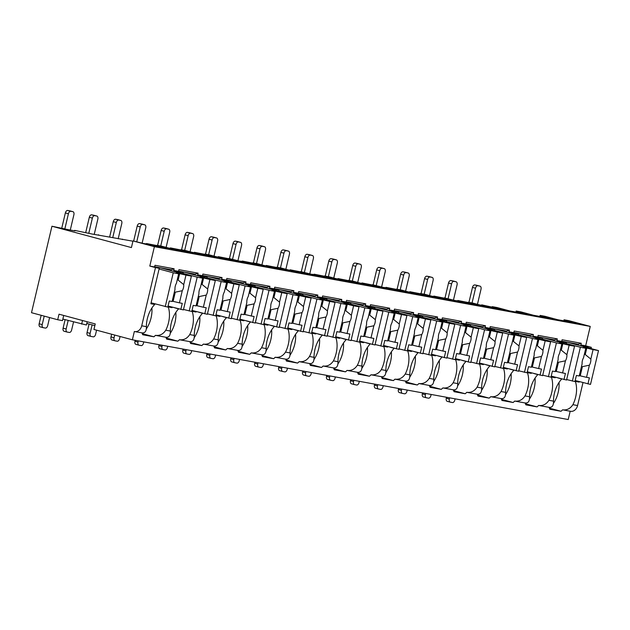 <?xml version="1.0" encoding="UTF-8"?>
<svg xmlns="http://www.w3.org/2000/svg" width="630" height="630" viewBox="0 0 630 630"><rect width="100%" height="100%" fill="white"/><g stroke="black" fill="none" stroke-linecap="round" stroke-linejoin="round"><path stroke-width="0.94" d="M132.379 339.798L134.34 331.482A7.41 5.875 -79.6 0 0 134.71 331.569A7.41 5.875 -79.6 0 0 141.726 325.805L155.484 267.6L149.806 266.073L154.389 246.677L132.993 240.928L131.418 247.582L51.943 226.233L31.5 312.7L57.7 319.741L59.015 314.197L95.256 323.93L93.949 329.474L132.379 339.798L568.228 419.533L570.189 411.233A7.41 5.875 -79.6 0 0 570.567 411.303A7.41 5.875 -79.6 0 0 577.576 405.539L582.994 382.615M591.034 348.595L591.334 347.335L585.656 345.807L590.247 326.411L568.843 320.662L564.055 319.788L563.811 320.827M492.101 307.125L481.737 304.865L482.084 305.377L479.855 304.967M57.7 319.741L62.488 320.615L63.709 315.457M481.737 304.865L481.635 305.29M132.93 241.188L92.075 234.021L74.624 230.383L74.97 230.895L68.127 229.643L51.943 226.233M156.878 245.566L146.467 243.526L146.814 244.038L144.577 243.629M180.826 249.952L170.415 247.905L170.761 248.417L168.525 248.007M204.774 254.331L194.363 252.291L194.709 252.803L192.473 252.394M228.721 258.709L218.311 256.67L218.657 257.182L216.421 256.772M252.669 263.096L242.259 261.048L242.605 261.56L240.369 261.151M276.617 267.474L266.207 265.435L266.553 265.947L264.316 265.537M300.565 271.853L290.154 269.813L290.501 270.325L288.264 269.916M324.513 276.239L314.102 274.192L314.449 274.704L312.212 274.294M348.461 280.618L338.05 278.578L338.397 279.09L336.16 278.68M372.409 284.996L361.998 282.957L362.344 283.468L360.108 283.059M396.357 289.375L385.946 287.335L386.292 287.847L384.056 287.438M420.305 293.761L409.894 291.721L410.24 292.233L408.004 291.824M444.252 298.14L433.842 296.1L434.188 296.612L431.952 296.202M468.2 302.518L457.79 300.478L458.136 300.99L455.899 300.581M74.624 230.383L74.521 230.816M98.571 234.762L98.469 235.195M122.519 239.148L122.417 239.573M146.467 243.526L146.365 243.96M170.415 247.905L170.313 248.338M194.363 252.291L194.261 252.717M218.311 256.67L218.208 257.103M242.259 261.048L242.156 261.481M266.207 265.435L266.104 265.86M290.154 269.813L290.052 270.246M314.102 274.192L314 274.625M338.05 278.578L337.948 279.003M361.998 282.957L361.896 283.39M385.946 287.335L385.843 287.768M409.894 291.721L409.791 292.147M433.842 296.1L433.739 296.525M457.79 300.478L457.687 300.912M64.843 228.895L68.418 213.751A2.851 1.733 105 0 1 70.788 211.286L72.836 211.664A2.851 1.733 105 0 1 72.922 211.68A2.851 1.733 105 0 1 73.891 214.751L70.276 230.037M61.756 228.194L65.362 212.924A2.851 1.733 -75 0 1 67.733 210.467L69.78 210.845A2.851 1.733 -75 0 1 69.867 210.861A2.851 1.733 -75 0 1 69.946 210.885M43.1 327.647L40.21 326.868A2.851 1.733 -75 0 1 40.131 326.852A2.851 1.733 -75 0 1 39.154 323.788L42.218 324.607A2.851 1.733 105 0 0 43.187 327.671A2.851 1.733 105 0 0 43.273 327.695L45.321 328.065A2.851 1.733 105 0 0 47.691 325.608L49.589 317.559M42.218 324.607L44.218 316.118M39.154 323.788L41.163 315.299M62.858 319.071L86.436 325.001L87.2 321.773M81.648 324.119L82.506 320.505M86.806 323.458L94.862 325.615M564.055 319.788L576.718 323.19L557.566 319.686L544.895 316.284L540.107 315.409L552.77 318.804L533.618 315.299L520.947 311.897L516.159 311.023L528.822 314.425L509.662 310.921L496.999 307.519L492.211 306.645L504.874 310.047L485.714 306.542L473.051 303.14L468.263 302.266L480.926 305.66L461.766 302.156L444.315 297.88L456.978 301.282L437.819 297.777L425.155 294.375L420.367 293.501L433.03 296.903L413.871 293.399L401.208 289.997L396.42 289.123L409.083 292.517L389.923 289.012L372.472 284.736L385.135 288.138L365.975 284.634L353.312 281.232L348.524 280.358L361.187 283.76L342.027 280.255L329.364 276.853L324.576 275.979L337.239 279.381L318.079 275.869L300.628 271.593L313.291 274.995L294.131 271.491L281.468 268.089L276.68 267.214L289.343 270.616L270.183 267.112L257.52 263.71L252.732 262.836L265.395 266.238L246.236 262.734L228.784 258.45L241.448 261.852L222.288 258.347L209.625 254.945L204.837 254.071L217.5 257.473L198.34 253.969L185.677 250.567L180.889 249.693L193.552 253.095L174.392 249.59L161.729 246.188L156.941 245.306L169.604 248.708L150.444 245.204L132.993 240.928M156.941 245.306L156.697 246.346M180.889 249.693L180.645 250.732M204.837 254.071L204.593 255.111M228.784 258.45L228.54 259.489M252.732 262.836L252.488 263.875M276.68 267.214L276.436 268.254M300.628 271.593L300.384 272.632M324.576 275.979L324.332 277.019M348.524 280.358L348.28 281.397M372.472 284.736L372.228 285.776M396.42 289.123L396.175 290.162M420.367 293.501L420.123 294.541M444.315 297.88L444.071 298.919M468.263 302.266L468.019 303.306M492.211 306.645L491.967 307.684M516.159 311.023L515.915 312.063M540.107 315.409L539.863 316.449M590.247 326.411L154.389 246.677M566.087 343.941L566.362 342.767L561.708 341.428L562.102 339.767L581.262 343.271L580.868 344.933L585.656 345.807M561.708 341.428L556.92 340.554L557.314 338.893L554.298 339.846L537.815 336.829M542.139 339.562L542.414 338.389L537.76 337.05L538.154 335.388L557.314 338.893M537.76 337.05L532.972 336.176L533.366 334.506L530.35 335.467L513.867 332.451M518.183 335.184L518.466 334.002L513.812 332.664L514.206 331.002L533.366 334.506M513.812 332.664L509.024 331.789L509.418 330.128L506.402 331.089L489.919 328.072M494.235 330.797L494.519 329.624L489.864 328.285L490.258 326.623L509.418 330.128M489.864 328.285L485.076 327.411L485.47 325.749L482.454 326.71L465.972 323.686M470.287 326.419L470.571 325.245L465.916 323.907L466.31 322.245L485.47 325.749M465.916 323.907L461.128 323.032L461.522 321.363L458.506 322.324L442.024 319.308M446.339 322.04L446.623 320.859L441.969 319.52L442.362 317.859L461.522 321.363M441.969 319.52L437.181 318.646L437.574 316.984L434.558 317.945L418.076 314.929M422.391 317.654L422.675 316.481L418.021 315.142L418.415 313.48L437.574 316.984M418.021 315.142L413.233 314.268L413.627 312.606L410.61 313.567L394.128 310.551M398.443 313.275L398.727 312.102L394.073 310.763L394.467 309.102L413.627 312.606M394.073 310.763L389.285 309.889L389.679 308.22L386.662 309.18L370.18 306.164M374.496 308.897L374.779 307.716L370.125 306.385L370.519 304.715L389.679 308.22M370.125 306.385L365.337 305.503L365.731 303.841L362.715 304.802L346.232 301.786M350.548 304.51L350.831 303.337L346.177 301.998L346.571 300.337L365.731 303.841M346.177 301.998L341.389 301.124L341.783 299.463L338.767 300.423L322.284 297.407M326.6 300.132L326.883 298.959L322.229 297.62L322.623 295.958L341.783 299.463M322.229 297.62L317.441 296.746L317.835 295.076L314.819 296.037L298.336 293.021M302.652 295.753L302.935 294.572L298.281 293.241L298.675 291.572L317.835 295.076M298.281 293.241L293.493 292.359L293.887 290.698L290.871 291.659L274.389 288.642M278.704 291.367L278.988 290.194L274.334 288.855L274.727 287.193L293.887 290.698M274.334 288.855L269.545 287.981L269.939 286.319L266.923 287.28L250.441 284.264M254.756 286.989L255.04 285.815L250.386 284.476L250.779 282.815L269.939 286.319M250.386 284.476L245.598 283.602L245.991 281.933L242.975 282.894L226.485 279.877M230.808 282.61L231.092 281.429L226.438 280.098L226.832 278.428L245.991 281.933M226.438 280.098L221.65 279.216L222.043 277.554L219.027 278.515L202.537 275.499M206.861 278.224L207.144 277.05L202.49 275.712L202.884 274.05L222.043 277.554M202.49 275.712L197.702 274.837L198.096 273.176L195.079 274.137L178.589 271.12M182.913 273.845L183.196 272.672L178.542 271.333L178.936 269.671L198.096 273.176M178.542 271.333L173.754 270.459L174.148 268.797L171.132 269.75L154.641 266.734M178.636 308.873A21.664 13.191 105 0 0 170.352 331.041L165.785 330.207C163.146 334.191 159.705 335.908 155.468 335.349A21.664 13.191 105 0 1 153.901 336.798L142.734 334.75A21.664 13.191 105 0 1 141.963 332.892C145.034 333.223 146.514 331.152 146.404 326.655A21.664 13.191 105 0 1 154.712 304.471L150.861 303.762L159.248 268.286L154.594 266.955L154.988 265.285L174.148 268.797M154.594 266.955L149.806 266.073M561.763 341.216L578.245 344.232L581.262 343.271M583.719 346.626L583.923 345.752L580.868 344.933M575.678 380.646L575.048 381.095M159.248 268.286L155.484 267.6M183.196 272.672L180.456 272.168L180.227 273.121M173.754 270.459L180.456 272.168M207.144 277.05L204.404 276.546L204.175 277.507M197.702 274.837L204.404 276.546M231.092 281.429L228.351 280.933L228.123 281.886M221.65 279.216L228.351 280.933M255.04 285.815L252.299 285.311L252.071 286.264M245.598 283.602L252.299 285.311M278.988 290.194L276.247 289.69L276.019 290.65M269.545 287.981L276.247 289.69M302.935 294.572L300.195 294.076L299.967 295.029M293.493 292.359L300.195 294.076M326.883 298.959L324.143 298.455L323.914 299.407M317.441 296.746L324.143 298.455M350.831 303.337L348.091 302.833L347.862 303.794M341.389 301.124L348.091 302.833M374.779 307.716L372.039 307.219L371.81 308.172M365.337 305.503L372.039 307.219M398.727 312.102L395.986 311.598L395.758 312.551M389.285 309.889L395.986 311.598M422.675 316.481L419.934 315.976L419.714 316.937M413.233 314.268L419.934 315.976M446.623 320.859L443.882 320.363L443.662 321.316M437.181 318.646L443.882 320.363M470.571 325.245L467.83 324.741L467.61 325.694M461.128 323.032L467.83 324.741M494.519 329.624L491.778 329.12L491.558 330.081M485.076 327.411L491.778 329.12M518.466 334.002L515.726 333.506L515.505 334.459M509.024 331.789L515.726 333.506M542.414 338.389L539.674 337.885L539.453 338.838M532.972 336.176L539.674 337.885M566.362 342.767L563.622 342.263L563.401 343.224M556.92 340.554L563.622 342.263M583.923 345.752L587.569 346.65L587.349 347.602M591.334 347.335L587.569 346.65M176.81 271.278L176.605 272.152M168.564 306.172L167.934 306.621M172.187 307.141L172.069 307.645L168.423 306.755M178.29 308.779L174.872 307.865M165.785 330.207A21.664 13.191 105 0 0 168.218 306.936L167.879 306.849M172.069 307.645L168.218 306.936M202.238 313.165L198.82 312.244M202.584 313.252A21.664 13.191 105 0 0 194.3 335.42L189.732 334.585A21.664 13.191 105 0 0 192.166 311.322L191.827 311.228M196.135 311.527L196.017 312.023L192.166 311.322M226.186 317.544L222.768 316.63M226.532 317.638A21.664 13.191 105 0 0 218.248 339.798L213.68 338.964A21.664 13.191 105 0 0 216.114 315.701L215.775 315.614M220.083 315.906L219.964 316.41L216.114 315.701M250.134 321.922L246.716 321.009M250.48 322.017A21.664 13.191 105 0 0 242.196 344.185L237.628 343.342A21.664 13.191 105 0 0 240.061 320.079L239.723 319.993M244.03 320.284L243.912 320.788L240.061 320.079M274.082 326.308L270.664 325.387M274.428 326.395A21.664 13.191 105 0 0 266.143 348.563L261.576 347.728A21.664 13.191 105 0 0 264.009 324.466L263.671 324.371M267.978 324.67L267.86 325.167L264.009 324.466M298.029 330.687L294.612 329.766M298.376 330.781A21.664 13.191 105 0 0 290.091 352.942L285.524 352.107A21.664 13.191 105 0 0 287.957 328.844L287.619 328.758M291.926 329.049L291.808 329.553L287.957 328.844M321.977 335.065L318.559 334.152M322.324 335.16A21.664 13.191 105 0 0 314.039 357.328L309.472 356.486A21.664 13.191 105 0 0 311.905 333.223L311.566 333.136M315.874 333.427L315.756 333.932L311.905 333.223M345.925 339.452L342.507 338.53M346.272 339.538A21.664 13.191 105 0 0 337.987 361.707L333.42 360.872A21.664 13.191 105 0 0 335.853 337.609L335.514 337.515M339.822 337.814L339.704 338.31L335.853 337.609M369.873 343.83L366.455 342.909M370.219 343.925A21.664 13.191 105 0 0 361.935 366.085L357.368 365.25A21.664 13.191 105 0 0 359.801 341.988L359.462 341.893M363.77 342.192L363.652 342.689L359.801 341.988M393.821 348.209L390.403 347.295M394.167 348.303A21.664 13.191 105 0 0 385.883 370.464L381.315 369.629A21.664 13.191 105 0 0 383.749 346.366L383.41 346.279M387.718 346.571L387.6 347.075L383.749 346.366M417.769 352.595L414.351 351.674M418.115 352.682A21.664 13.191 105 0 0 409.831 374.85L405.263 374.015A21.664 13.191 105 0 0 407.697 350.752L407.358 350.658M411.666 350.957L411.548 351.453L407.697 350.752M441.717 356.974L438.299 356.052M442.063 357.068A21.664 13.191 105 0 0 433.779 379.228L429.211 378.394A21.664 13.191 105 0 0 431.644 355.131L431.306 355.036M435.613 355.336L435.495 355.832L431.644 355.131M465.665 361.352L462.247 360.439M466.011 361.447A21.664 13.191 105 0 0 457.726 383.607L453.159 382.772A21.664 13.191 105 0 0 455.592 359.51L455.254 359.423M459.561 359.714L459.443 360.218L455.592 359.51M489.612 365.739L486.195 364.817M489.959 365.825A21.664 13.191 105 0 0 481.674 387.993L477.107 387.159A21.664 13.191 105 0 0 479.54 363.896L479.202 363.801M483.509 364.093L483.391 364.597L479.54 363.896M513.56 370.117L510.142 369.196M513.907 370.212A21.664 13.191 105 0 0 505.622 392.372L501.055 391.537A21.664 13.191 105 0 0 503.488 368.274L503.149 368.18M507.457 368.479L507.339 368.975L503.488 368.274M537.508 374.496L534.09 373.582M537.855 374.59A21.664 13.191 105 0 0 529.57 396.75L525.003 395.916A21.664 13.191 105 0 0 527.436 372.653L527.097 372.566M531.405 372.858L531.287 373.362L527.436 372.653M561.456 378.882L558.038 377.961M561.803 378.969A21.664 13.191 105 0 0 553.518 401.137L548.951 400.302A21.664 13.191 105 0 0 551.384 377.039L551.045 376.945M555.353 377.236L555.235 377.74L551.384 377.039M579.301 381.623L579.183 382.119L574.993 381.323M577.576 405.539L572.898 404.68A21.664 13.191 105 0 0 575.332 381.418M154.712 304.471L150.932 303.455M142.207 333.546A21.664 13.191 105 0 0 142.813 333.018M146.215 329.065A21.664 13.191 105 0 0 151.901 307.983M151.137 303.51A21.664 13.191 105 0 0 151.019 303.085M168.076 306.038L183.393 309.928L191.386 276.121L161.248 268.026L154.626 266.813M153.901 336.798L142.254 333.664M170.352 331.041C170.462 335.53 168.982 337.609 165.903 337.255L155.468 335.349M549.077 407.374A21.664 13.191 105 0 0 549.848 409.232L561.023 411.272A21.664 13.191 105 0 0 562.582 409.823C566.819 410.382 570.26 408.673 572.898 404.68M165.911 337.27A21.664 13.191 105 0 0 166.682 339.137L177.849 341.176A21.664 13.191 105 0 0 179.416 339.727C183.653 340.287 187.094 338.578 189.732 334.585M179.416 339.727L189.858 341.641A21.664 13.191 105 0 0 190.63 343.515L201.797 345.555A21.664 13.191 105 0 0 203.364 344.106C207.601 344.673 211.042 342.956 213.68 338.964M203.364 344.106L213.806 346.02A21.664 13.191 105 0 0 214.578 347.894L225.745 349.941A21.664 13.191 105 0 0 227.312 348.492C231.549 349.051 234.99 347.335 237.628 343.342M227.312 348.492L237.754 350.398A21.664 13.191 105 0 0 238.526 352.28L249.693 354.32A21.664 13.191 105 0 0 251.26 352.871C255.496 353.43 258.938 351.721 261.576 347.728M261.702 354.8A21.664 13.191 105 0 0 262.474 356.659L273.641 358.698A21.664 13.191 105 0 0 275.208 357.249C279.444 357.816 282.886 356.1 285.524 352.107M275.208 357.249L285.65 359.163A21.664 13.191 105 0 0 286.422 361.037L297.588 363.085A21.664 13.191 105 0 0 299.155 361.636C303.392 362.195 306.834 360.478 309.472 356.486M299.155 361.636L309.598 363.541A21.664 13.191 105 0 0 310.37 365.416L321.536 367.463A21.664 13.191 105 0 0 323.103 366.014C327.34 366.573 330.781 364.864 333.42 360.872M333.546 367.944A21.664 13.191 105 0 0 334.317 369.802L345.484 371.842A21.664 13.191 105 0 0 347.051 370.393C351.288 370.96 354.729 369.243 357.368 365.25M357.493 372.322A21.664 13.191 105 0 0 358.265 374.181L369.432 376.228A21.664 13.191 105 0 0 370.999 374.779C375.236 375.338 378.677 373.621 381.315 369.629M370.999 374.779L381.441 376.685A21.664 13.191 105 0 0 382.213 378.559L393.38 380.607A21.664 13.191 105 0 0 394.947 379.158C399.184 379.717 402.625 378.008 405.263 374.015M394.947 379.158L405.389 381.063A21.664 13.191 105 0 0 406.161 382.945L417.328 384.985A21.664 13.191 105 0 0 418.895 383.536C423.132 384.103 426.573 382.386 429.211 378.394M429.337 385.466A21.664 13.191 105 0 0 430.109 387.324L441.276 389.371A21.664 13.191 105 0 0 442.843 387.923C447.079 388.482 450.521 386.765 453.159 382.772M453.285 389.844A21.664 13.191 105 0 0 454.057 391.702L465.224 393.75A21.664 13.191 105 0 0 466.791 392.301C471.027 392.86 474.469 391.143 477.107 387.159M466.791 392.301L477.233 394.207A21.664 13.191 105 0 0 478.005 396.089L489.171 398.128A21.664 13.191 105 0 0 490.738 396.68C494.975 397.246 498.417 395.53 501.055 391.537M490.738 396.68L501.181 398.593A21.664 13.191 105 0 0 501.952 400.467L513.119 402.515A21.664 13.191 105 0 0 514.686 401.066C518.923 401.625 522.365 399.908 525.003 395.916M525.129 402.987A21.664 13.191 105 0 0 525.9 404.846L537.075 406.893A21.664 13.191 105 0 0 538.634 405.444C542.871 406.003 546.312 404.287 548.951 400.302M553.518 401.137C553.628 405.633 552.148 407.704 549.077 407.35L538.634 405.444M141.955 332.876L134.71 331.569M189.858 341.641C192.93 341.988 194.41 339.916 194.3 335.42M213.806 346.02C216.877 346.366 218.358 344.295 218.248 339.798M237.754 350.398C240.825 350.752 242.306 348.673 242.196 344.185M266.143 348.563C266.254 353.06 264.773 355.131 261.702 354.784L251.26 352.871M285.65 359.163C288.721 359.51 290.202 357.438 290.091 352.942M309.598 363.541C312.669 363.896 314.149 361.817 314.039 357.328M337.987 361.707C338.097 366.203 336.617 368.274 333.546 367.928L323.103 366.014M361.935 366.085C362.045 370.582 360.565 372.653 357.493 372.306L347.051 370.393M381.441 376.685C384.513 377.039 385.993 374.96 385.883 370.464M405.389 381.063C408.46 381.418 409.941 379.347 409.831 374.85M433.779 379.228C433.889 383.725 432.408 385.796 429.337 385.45L418.895 383.536M457.726 383.607C457.837 388.104 456.356 390.175 453.285 389.828L442.843 387.923M477.233 394.207C480.304 394.561 481.785 392.49 481.674 387.993M501.181 398.593C504.252 398.94 505.733 396.868 505.622 392.372M529.57 396.75C529.68 401.247 528.2 403.318 525.129 402.972L514.686 401.066M570.567 411.303L562.582 409.823M200.757 275.656L200.553 276.531M192.512 310.551L191.882 311M196.017 312.023L192.37 311.133M177.849 341.176L166.202 338.05M166.155 337.932A21.664 13.191 105 0 0 166.761 337.397M170.163 333.451A21.664 13.191 105 0 0 175.849 312.362M192.024 310.417L207.341 314.315L215.334 280.5L185.196 272.412L178.573 271.199M183.503 309.464L191.772 311.464L193.213 305.369L196.072 305.889L198.938 293.761A6.843 4.166 105 0 1 199.198 290.619A6.843 4.166 105 0 1 200.379 287.642L202.624 278.176L197.198 277.184L189.205 311M204.774 313.842L206.215 307.747L203.364 307.227L206.23 295.092A6.843 4.166 105 0 0 207.412 292.123A6.843 4.166 105 0 0 207.672 288.981L209.916 279.507L203.608 277.98L202.08 284.461A6.843 4.166 105 0 0 201.285 283.823M215.334 280.5L209.916 279.507M203.364 307.227L196.15 305.534M198.198 296.864A6.843 4.166 105 0 0 199.222 296.557L197.056 305.7M199.222 296.557L206.23 295.092M207.672 288.981L202.08 284.461M203.608 277.98L200.19 277.357L202.624 278.176M183.023 273.381L197.198 277.184M224.705 280.043L224.5 280.909M216.46 314.929L215.83 315.386M219.964 316.41L216.318 315.512M201.797 345.555L190.15 342.429M190.102 342.31A21.664 13.191 105 0 0 190.709 341.775M194.111 337.83A21.664 13.191 105 0 0 199.797 316.748M215.972 314.803L231.289 318.693L239.282 284.886L209.144 276.791L202.521 275.578M207.451 313.842L215.72 315.843L217.161 309.747L220.02 310.275L222.886 298.14A6.843 4.166 105 0 1 223.146 294.998A6.843 4.166 105 0 1 224.327 292.029L226.572 282.555L221.146 281.563L213.153 315.378M228.721 318.229L230.163 312.126L227.312 311.606L230.178 299.478A6.843 4.166 105 0 0 231.36 296.502A6.843 4.166 105 0 0 231.619 293.359L233.864 283.894L227.556 282.366L226.028 288.847A6.843 4.166 105 0 0 225.233 288.201M239.282 284.886L233.864 283.894M227.312 311.606L220.098 309.913M222.146 301.25A6.843 4.166 105 0 0 223.17 300.935L221.004 310.078M223.17 300.935L230.178 299.478M231.619 293.359L226.028 288.847M227.556 282.366L224.138 281.736L226.572 282.555M206.971 277.759L221.146 281.563M248.653 284.421L248.448 285.295M240.408 319.315L239.778 319.764M243.912 320.788L240.266 319.898M225.745 349.941L214.098 346.807M214.05 346.689A21.664 13.191 105 0 0 214.657 346.161M218.059 342.208A21.664 13.191 105 0 0 223.744 321.127M239.92 319.182L255.237 323.072L263.23 289.264L233.092 281.169L226.469 279.956M231.399 318.229L239.668 320.229L241.109 314.134L243.968 314.654L246.834 302.518A6.843 4.166 105 0 1 247.094 299.384A6.843 4.166 105 0 1 248.275 296.407L250.519 286.941L245.094 285.949L237.1 319.757M252.669 322.607L254.111 316.512L251.26 315.984L254.126 303.857A6.843 4.166 105 0 0 255.307 300.88A6.843 4.166 105 0 0 255.567 297.738L257.812 288.272L251.504 286.745L249.976 293.226A6.843 4.166 105 0 0 249.181 292.588M263.23 289.264L257.812 288.272M251.26 315.984L244.046 314.291M246.094 305.629A6.843 4.166 105 0 0 247.118 305.322L244.952 314.457M247.118 305.322L254.126 303.857M255.567 297.738L249.976 293.226M251.504 286.745L248.086 286.122L250.519 286.941M230.919 282.138L245.094 285.949M272.601 288.8L272.396 289.674M264.356 323.694L263.726 324.143M267.86 325.167L264.214 324.277M249.693 354.32L238.045 351.193M237.998 351.075A21.664 13.191 105 0 0 238.605 350.54M242.007 346.594A21.664 13.191 105 0 0 247.692 325.505M263.868 323.56L279.184 327.458L287.178 293.643L257.04 285.555L250.417 284.343M255.347 322.607L263.616 324.607L265.057 318.512L267.915 319.032L270.782 306.904A6.843 4.166 105 0 1 271.042 303.762A6.843 4.166 105 0 1 272.223 300.786L274.467 291.32L269.041 290.328L261.048 324.143M276.617 326.986L278.058 320.891L275.208 320.371L278.074 308.235A6.843 4.166 105 0 0 279.255 305.267A6.843 4.166 105 0 0 279.515 302.124L281.76 292.651L275.452 291.123L273.924 297.604A6.843 4.166 105 0 0 273.129 296.966M287.178 293.643L281.76 292.651M275.208 320.371L267.994 318.678M270.042 310.007A6.843 4.166 105 0 0 271.065 309.7L268.9 318.843M271.065 309.7L278.074 308.235M279.515 302.124L273.924 297.604M275.452 291.123L272.034 290.501L274.467 291.32M254.866 286.524L269.041 290.328M296.549 293.186L296.344 294.052M288.304 328.072L287.674 328.529M291.808 329.553L288.162 328.655M273.641 358.698L261.993 355.572M261.946 355.454A21.664 13.191 105 0 0 262.552 354.918M265.954 350.973A21.664 13.191 105 0 0 271.64 329.892M287.815 327.947L303.132 331.837L311.125 298.022L280.996 289.934L274.365 288.721M279.295 326.986L287.564 328.986L289.005 322.891L291.863 323.418L294.73 311.283A6.843 4.166 105 0 1 294.99 308.141A6.843 4.166 105 0 1 296.171 305.172L298.415 295.698L292.989 294.706L284.996 328.521M300.565 331.364L302.006 325.269L299.155 324.749L302.022 312.614A6.843 4.166 105 0 0 303.203 309.645A6.843 4.166 105 0 0 303.463 306.503L305.707 297.037L299.4 295.509L297.872 301.99A6.843 4.166 105 0 0 297.077 301.345M311.125 298.022L305.707 297.037M299.155 324.749L291.942 323.056M293.997 314.394A6.843 4.166 105 0 0 295.013 314.079L292.848 323.221M295.013 314.079L302.022 312.614M303.463 306.503L297.872 301.99M299.4 295.509L295.982 294.879L298.415 295.698M278.814 290.902L292.989 294.706M320.497 297.565L320.292 298.439M312.252 332.459L311.622 332.908M315.756 333.932L312.11 333.042M297.588 363.085L285.941 359.95M285.894 359.832A21.664 13.191 105 0 0 286.5 359.305M289.902 355.351A21.664 13.191 105 0 0 295.588 334.27M311.763 332.325L327.08 336.215L335.073 302.408L304.944 294.312L298.313 293.1M303.243 331.372L311.511 333.372L312.952 327.277L315.811 327.797L318.678 315.661A6.843 4.166 105 0 1 318.938 312.527A6.843 4.166 105 0 1 320.119 309.55L322.363 300.077L316.937 299.092L308.944 332.9M324.513 335.751L325.954 329.655L323.103 329.128L325.97 317A6.843 4.166 105 0 0 327.151 314.023A6.843 4.166 105 0 0 327.411 310.881L329.655 301.416L323.348 299.888L321.82 306.369A6.843 4.166 105 0 0 321.024 305.723M335.073 302.408L329.655 301.416M323.103 329.128L315.89 327.435M317.945 318.772A6.843 4.166 105 0 0 318.961 318.465L316.795 327.6M318.961 318.465L325.97 317M327.411 310.881L321.82 306.369M323.348 299.888L319.93 299.266L322.363 300.077M302.762 295.281L316.937 299.092M344.445 301.943L344.24 302.817M336.2 336.837L335.57 337.286M339.704 338.31L336.058 337.42M321.536 367.463L309.889 364.337M309.842 364.219A21.664 13.191 105 0 0 310.448 363.683M313.85 359.738A21.664 13.191 105 0 0 319.536 338.649M335.711 336.704L351.028 340.602L359.021 306.786L328.892 298.691L322.261 297.486M327.19 335.751L335.459 337.751L336.9 331.656L339.759 332.175L342.625 320.048A6.843 4.166 105 0 1 342.885 316.906A6.843 4.166 105 0 1 344.067 313.929L346.311 304.463L340.885 303.471L332.892 337.278M348.461 340.129L349.902 334.034L347.051 333.514L349.918 321.379A6.843 4.166 105 0 0 351.099 318.41A6.843 4.166 105 0 0 351.359 315.268L353.603 305.794L347.295 304.266L345.768 310.748A6.843 4.166 105 0 0 344.972 310.11M359.021 306.786L353.603 305.794M347.051 333.514L339.838 331.821M341.893 323.151A6.843 4.166 105 0 0 342.909 322.843L340.743 331.986M342.909 322.843L349.918 321.379M351.359 315.268L345.768 310.748M347.295 304.266L343.878 303.644L346.311 304.463M326.71 299.659L340.885 303.471M368.392 306.33L368.188 307.196M360.147 341.216L359.517 341.673M363.652 342.689L360.006 341.799M345.484 371.842L333.837 368.715M333.79 368.597A21.664 13.191 105 0 0 334.396 368.062M337.798 364.116A21.664 13.191 105 0 0 343.484 343.035M359.659 341.09L374.976 344.98L382.969 311.165L352.839 303.077L346.209 301.864M351.138 340.129L359.407 342.129L360.848 336.034L363.707 336.554L366.573 324.426A6.843 4.166 105 0 1 366.833 321.284A6.843 4.166 105 0 1 368.014 318.315L370.259 308.842L364.833 307.849L356.84 341.665M372.409 344.508L373.85 338.412L370.999 337.893L373.866 325.757A6.843 4.166 105 0 0 375.047 322.788A6.843 4.166 105 0 0 375.307 319.646L377.551 310.18L371.243 308.653L369.716 315.134A6.843 4.166 105 0 0 368.92 314.488M382.969 311.165L377.551 310.18M370.999 337.893L363.786 336.2M365.841 327.537A6.843 4.166 105 0 0 366.857 327.222L364.691 336.365M366.857 327.222L373.866 325.757M375.307 319.646L369.716 315.134M371.243 308.653L367.825 308.023L370.259 308.842M350.658 304.046L364.833 307.849M392.34 310.708L392.136 311.582M384.095 345.594L383.953 346.185L383.465 346.051M387.6 347.075L383.953 346.185M369.432 376.228L357.785 373.094M357.738 372.976A21.664 13.191 105 0 0 358.344 372.448M361.746 368.495A21.664 13.191 105 0 0 367.432 347.413M383.607 345.468L398.924 349.359L406.917 315.551L376.787 307.456L370.156 306.243M375.086 344.516L383.355 346.516L384.796 340.413L387.655 340.94L390.521 328.805A6.843 4.166 105 0 1 390.781 325.671A6.843 4.166 105 0 1 391.962 322.694L394.207 313.22L388.781 312.236L380.788 346.043M396.357 348.894L397.798 342.791L394.947 342.271L397.814 330.144A6.843 4.166 105 0 0 398.995 327.167A6.843 4.166 105 0 0 399.255 324.025L401.499 314.559L395.191 313.031L393.663 319.512A6.843 4.166 105 0 0 392.868 318.867M406.917 315.551L401.499 314.559M394.947 342.271L387.733 340.578M389.789 331.916A6.843 4.166 105 0 0 390.805 331.608L388.639 340.743M390.805 331.608L397.814 330.144M399.255 324.025L393.663 319.512M395.191 313.031L391.773 312.401L394.207 313.22M374.606 308.424L388.781 312.236M416.288 315.087L416.084 315.961M408.043 349.981L407.413 350.43M411.548 351.453L407.901 350.564M393.38 380.607L381.733 377.48M381.685 377.362A21.664 13.191 105 0 0 382.292 376.827M385.694 372.881A21.664 13.191 105 0 0 391.38 351.792M407.555 349.847L422.872 353.745L430.865 319.93L400.735 311.834L394.104 310.629M399.034 348.894L407.303 350.894L408.744 344.799L411.603 345.319L414.469 333.191A6.843 4.166 105 0 1 414.729 330.049A6.843 4.166 105 0 1 415.91 327.072L418.155 317.607L412.729 316.614L404.736 350.422M420.305 353.272L421.746 347.177L418.895 346.657L421.761 334.522A6.843 4.166 105 0 0 422.943 331.553A6.843 4.166 105 0 0 423.202 328.411L425.447 318.938L419.139 317.41L417.611 323.891A6.843 4.166 105 0 0 416.816 323.253M430.865 319.93L425.447 318.938M418.895 346.657L411.681 344.964M413.737 336.294A6.843 4.166 105 0 0 414.753 335.987L412.587 345.13M414.753 335.987L421.761 334.522M423.202 328.411L417.611 323.891M419.139 317.41L415.721 316.788L418.155 317.607M398.554 312.803L412.729 316.614M440.236 319.465L440.031 320.339M431.991 354.359L431.361 354.816M435.495 355.832L431.849 354.942M417.328 384.985L405.681 381.859M405.633 381.741A21.664 13.191 105 0 0 406.24 381.205M409.642 377.26A21.664 13.191 105 0 0 415.327 356.17M431.503 354.225L446.82 358.123L454.813 324.308L424.683 316.221L418.052 315.008M422.982 353.272L431.251 355.273L432.692 349.177L435.55 349.697L438.417 337.57A6.843 4.166 105 0 1 438.677 334.428A6.843 4.166 105 0 1 439.858 331.459L442.102 321.985L436.677 320.993L428.683 354.808M444.252 357.651L445.694 351.556L442.843 351.036L445.709 338.901A6.843 4.166 105 0 0 446.89 335.932A6.843 4.166 105 0 0 447.15 332.79L449.395 323.316L443.087 321.796L441.559 328.277A6.843 4.166 105 0 0 440.764 327.632M454.813 324.308L449.395 323.316M442.843 351.036L435.629 349.343M437.685 340.68A6.843 4.166 105 0 0 438.701 340.365L436.535 349.508M438.701 340.365L445.709 338.901M447.15 332.79L441.559 328.277M443.087 321.796L439.669 321.166L442.102 321.985M422.502 317.189L436.677 320.993M464.184 323.851L463.979 324.726M455.939 358.738L455.797 359.328L455.309 359.195M459.443 360.218L455.797 359.328M441.276 389.371L429.628 386.237M429.581 386.119A21.664 13.191 105 0 0 430.188 385.591M433.59 381.638A21.664 13.191 105 0 0 439.275 360.557M455.451 358.612L470.767 362.502L478.761 328.695L448.631 320.599L442 319.386M446.93 357.659L455.199 359.659L456.64 353.556L459.498 354.084L462.365 341.948A6.843 4.166 105 0 1 462.625 338.806A6.843 4.166 105 0 1 463.806 335.837L466.05 326.364L460.624 325.379L452.631 359.187M468.2 362.037L469.641 355.934L466.791 355.414L469.657 343.287A6.843 4.166 105 0 0 470.838 340.31A6.843 4.166 105 0 0 471.098 337.168L473.343 327.702L467.035 326.175L465.507 332.656A6.843 4.166 105 0 0 464.712 332.01M478.761 328.695L473.343 327.702M466.791 355.414L459.585 353.721M461.633 345.059A6.843 4.166 105 0 0 462.648 344.744L460.483 353.887M462.648 344.744L469.657 343.287M471.098 337.168L465.507 332.656M467.035 326.175L463.617 325.545L466.05 326.364M446.457 321.568L460.624 325.379M488.132 328.23L487.927 329.104M479.887 363.124L479.257 363.573M483.391 364.597L479.745 363.707M465.224 393.75L453.576 390.624M453.529 390.505A21.664 13.191 105 0 0 454.135 389.97M457.537 386.025A21.664 13.191 105 0 0 463.223 364.935M479.398 362.99L494.715 366.888L502.709 333.073L472.579 324.978L465.948 323.765M470.878 362.037L479.147 364.038L480.588 357.942L483.446 358.462L486.313 346.335A6.843 4.166 105 0 1 486.573 343.192A6.843 4.166 105 0 1 487.754 340.216L489.998 330.75L484.572 329.758L476.579 363.565M492.148 366.416L493.589 360.321L490.738 359.793L493.605 347.666A6.843 4.166 105 0 0 494.786 344.697A6.843 4.166 105 0 0 495.046 341.555L497.291 332.081L490.983 330.553L489.455 337.034A6.843 4.166 105 0 0 488.659 336.396M502.709 333.073L497.291 332.081M490.738 359.793L483.533 358.108M485.58 349.437A6.843 4.166 105 0 0 486.596 349.13L484.431 358.273M486.596 349.13L493.605 347.666M495.046 341.555L489.455 337.034M490.983 330.553L487.565 329.931L489.998 330.75M470.405 325.946L484.572 329.758M512.08 332.608L511.875 333.483M503.835 367.503L503.205 367.959M507.339 368.975L503.693 368.085M489.171 398.128L477.524 395.002M477.477 394.884A21.664 13.191 105 0 0 478.083 394.349M481.485 390.403A21.664 13.191 105 0 0 487.171 369.314M503.346 367.369L518.663 371.267L526.656 337.452L496.527 329.364L489.896 328.151M494.826 366.416L503.094 368.416L504.535 362.321L507.394 362.841L510.261 350.713A6.843 4.166 105 0 1 510.52 347.571A6.843 4.166 105 0 1 511.702 344.602L513.946 335.128L508.52 334.136L500.535 367.952M516.096 370.794L517.537 364.699L514.686 364.179L517.553 352.044A6.843 4.166 105 0 0 518.734 349.075A6.843 4.166 105 0 0 518.994 345.933L521.238 336.459L514.93 334.94L513.403 341.413A6.843 4.166 105 0 0 512.607 340.775M526.656 337.452L521.238 336.459M514.686 364.179L507.481 362.486M509.528 353.824A6.843 4.166 105 0 0 510.544 353.509L508.378 362.652M510.544 353.509L517.553 352.044M518.994 345.933L513.403 341.413M514.93 334.94L511.513 334.309L513.946 335.128M494.353 330.333L508.52 334.136M536.028 336.995L535.823 337.869M527.783 371.881L527.641 372.472L527.152 372.338M531.287 373.362L527.641 372.472M513.119 402.515L501.472 399.381M501.425 399.262A21.664 13.191 105 0 0 502.039 398.727M505.433 394.782A21.664 13.191 105 0 0 511.119 373.7M527.294 371.755L542.611 375.645L550.604 341.838L520.474 333.743L513.844 332.53M518.774 370.794L527.042 372.802L528.483 366.699L531.342 367.227L534.208 355.092A6.843 4.166 105 0 1 534.468 351.95A6.843 4.166 105 0 1 535.65 348.981L537.894 339.507L532.468 338.515L524.483 372.33M540.044 375.181L541.485 369.078L538.634 368.558L541.501 356.43A6.843 4.166 105 0 0 542.682 353.454A6.843 4.166 105 0 0 542.942 350.311L545.186 340.846L538.878 339.318L537.351 345.799A6.843 4.166 105 0 0 536.555 345.153M550.604 341.838L545.186 340.846M538.634 368.558L531.429 366.865M533.476 358.202A6.843 4.166 105 0 0 534.492 357.887L532.326 367.03M534.492 357.887L541.501 356.43M542.942 350.311L537.351 345.799M538.878 339.318L535.461 338.688L537.894 339.507M518.301 334.711L532.468 338.515M559.976 341.373L559.771 342.248M551.73 376.267L551.1 376.716M555.235 377.74L551.589 376.85M537.075 406.893L525.42 403.767M525.373 403.649A21.664 13.191 105 0 0 525.987 403.113M529.381 399.168A21.664 13.191 105 0 0 535.067 378.079M551.242 376.134L566.559 380.032L574.552 346.216L544.422 338.121L537.792 336.908M542.721 375.181L550.99 377.181L552.431 371.086L555.29 371.606L558.156 359.478A6.843 4.166 105 0 1 558.416 356.336A6.843 4.166 105 0 1 559.597 353.359L561.842 343.893L556.424 342.901L548.431 376.709M563.992 379.559L565.433 373.464L562.582 372.936L565.449 360.809A6.843 4.166 105 0 0 566.63 357.84A6.843 4.166 105 0 0 566.89 354.698L569.134 345.224L562.826 343.697L561.298 350.178A6.843 4.166 105 0 0 560.503 349.54M574.552 346.216L569.134 345.224M562.582 372.936L555.376 371.251M557.424 362.581A6.843 4.166 105 0 0 558.44 362.274L556.274 371.416M558.44 362.274L565.449 360.809M566.89 354.698L561.298 350.178M562.826 343.697L559.409 343.074L561.842 343.893M542.249 339.09L556.424 342.901M561.023 411.272L549.368 408.145M549.321 408.027A21.664 13.191 105 0 0 549.935 407.492M553.329 403.547A21.664 13.191 105 0 0 559.015 382.457M575.19 380.512L590.507 384.41L598.5 350.595L568.37 342.507L561.74 341.295M579.183 382.119L575.537 381.229M566.669 379.559L574.938 381.559L576.379 375.464L579.238 375.984L582.104 363.856A6.843 4.166 105 0 1 582.364 360.714A6.843 4.166 105 0 1 583.545 357.745L585.79 348.272L580.372 347.28L572.379 381.095M587.94 383.938L589.381 377.842L586.53 377.323L589.397 365.187A6.843 4.166 105 0 0 590.578 362.218A6.843 4.166 105 0 0 590.838 359.076L593.082 349.603L586.774 348.083L585.246 354.556A6.843 4.166 105 0 0 584.451 353.918M598.5 350.595L593.082 349.603M586.53 377.323L579.324 375.63M581.372 366.959A6.843 4.166 105 0 0 582.388 366.652L580.222 375.795M582.388 366.652L589.397 365.187M590.838 359.076L585.246 354.556M586.774 348.083L583.356 347.453L585.79 348.272M566.197 343.476L580.372 347.28M151.082 302.809L167.824 307.086L169.265 300.99L172.124 301.51L174.99 289.375A6.843 4.166 105 0 1 175.25 286.24A6.843 4.166 105 0 1 176.431 283.264L178.668 273.798L173.25 272.806L165.257 306.613M180.826 309.464L182.267 303.369L179.416 302.841L182.283 290.714A6.843 4.166 105 0 0 183.464 287.737A6.843 4.166 105 0 0 183.724 284.602L185.968 275.129L179.66 273.601L178.132 280.082A6.843 4.166 105 0 0 177.337 279.444M191.386 276.121L185.968 275.129M179.416 302.841L172.203 301.148M174.25 292.485A6.843 4.166 105 0 0 175.274 292.178L173.108 301.313M175.274 292.178L182.283 290.714M183.724 284.602L178.132 280.082M179.66 273.601L176.243 272.979L178.668 273.798M159.075 268.994L173.25 272.806M88.791 233.281L92.366 218.13A2.851 1.733 105 0 1 94.736 215.673L96.784 216.043A2.851 1.733 105 0 1 96.87 216.066A2.851 1.733 105 0 1 97.839 219.13L94.224 234.415M85.704 232.58L89.31 217.311A2.851 1.733 -75 0 1 91.681 214.846L93.728 215.224A2.851 1.733 -75 0 1 93.815 215.247A2.851 1.733 -75 0 1 93.894 215.271M67.048 332.026L64.158 331.254A2.851 1.733 -75 0 1 64.079 331.23A2.851 1.733 -75 0 1 63.102 328.167L66.166 328.986A2.851 1.733 105 0 0 67.134 332.057A2.851 1.733 105 0 0 67.221 332.073L69.268 332.451A2.851 1.733 105 0 0 71.639 329.986L73.537 321.946M66.166 328.986L68.166 320.505M63.102 328.167L65.111 319.678M112.738 237.66L116.314 222.508A2.851 1.733 105 0 1 118.684 220.051L120.732 220.429A2.851 1.733 105 0 1 120.818 220.445A2.851 1.733 105 0 1 121.787 223.508L118.18 238.802M109.651 236.959L113.258 221.689A2.851 1.733 -75 0 1 115.629 219.232L117.676 219.602A2.851 1.733 -75 0 1 117.763 219.626A2.851 1.733 -75 0 1 117.841 219.65M90.996 336.412L88.105 335.632A2.851 1.733 -75 0 1 88.027 335.617A2.851 1.733 -75 0 1 87.05 332.545L90.114 333.372A2.851 1.733 105 0 0 91.082 336.436A2.851 1.733 105 0 0 91.169 336.452L93.216 336.829A2.851 1.733 105 0 0 95.587 334.373L96.571 330.183M90.114 333.372L92.114 324.883M87.05 332.545L89.058 324.064M136.781 241.621L140.262 226.894A2.851 1.733 105 0 1 142.632 224.43L144.679 224.808A2.851 1.733 105 0 1 144.766 224.823A2.851 1.733 105 0 1 145.735 227.895L142.167 242.983M133.662 241.054L137.206 226.068A2.851 1.733 -75 0 1 139.577 223.611L141.624 223.989A2.851 1.733 -75 0 1 141.711 224.004A2.851 1.733 -75 0 1 141.789 224.028M114.951 340.791L112.053 340.011A2.851 1.733 -75 0 1 111.975 339.995A2.851 1.733 -75 0 1 110.998 336.932L114.061 337.751A2.851 1.733 105 0 0 115.03 340.814A2.851 1.733 105 0 0 115.117 340.838L117.164 341.208A2.851 1.733 105 0 0 119.535 338.751L120.07 336.491M114.061 337.751L114.699 335.05M110.998 336.932L111.644 334.231M160.729 245.999L164.209 231.273A2.851 1.733 105 0 1 166.58 228.816L168.627 229.186A2.851 1.733 105 0 1 168.714 229.21A2.851 1.733 105 0 1 169.683 232.273L166.115 247.362M157.61 245.432L161.154 230.454A2.851 1.733 -75 0 1 163.524 227.989L165.572 228.367A2.851 1.733 -75 0 1 165.659 228.391A2.851 1.733 -75 0 1 165.737 228.414M138.899 345.169L136.001 344.397A2.851 1.733 -75 0 1 135.922 344.374A2.851 1.733 -75 0 1 134.946 341.31L138.009 342.129A2.851 1.733 105 0 0 138.978 345.201A2.851 1.733 105 0 0 139.065 345.216L141.112 345.594A2.851 1.733 105 0 0 143.482 343.13L143.774 341.885M138.009 342.129L138.301 340.877M134.946 341.31L135.182 340.31M184.677 250.386L188.157 235.651A2.851 1.733 105 0 1 190.528 233.195L192.575 233.573A2.851 1.733 105 0 1 192.662 233.588A2.851 1.733 105 0 1 193.63 236.652L190.063 251.748M181.566 249.811L185.102 234.832A2.851 1.733 -75 0 1 187.472 232.375L189.52 232.746A2.851 1.733 -75 0 1 189.606 232.769A2.851 1.733 -75 0 1 189.685 232.793M162.847 349.555L159.949 348.776A2.851 1.733 -75 0 1 159.87 348.76A2.851 1.733 -75 0 1 158.894 345.689L161.957 346.516A2.851 1.733 105 0 0 162.926 349.579A2.851 1.733 105 0 0 163.012 349.595L165.06 349.973A2.851 1.733 105 0 0 167.43 347.516L167.722 346.264M161.957 346.516L162.249 345.264M158.894 345.689L159.13 344.689M208.625 254.764L212.105 240.038A2.851 1.733 105 0 1 214.476 237.573L216.523 237.951A2.851 1.733 105 0 1 216.61 237.967A2.851 1.733 105 0 1 217.578 241.038L214.019 256.127M205.514 254.197L209.05 239.211A2.851 1.733 -75 0 1 211.42 236.754L213.468 237.132A2.851 1.733 -75 0 1 213.554 237.148A2.851 1.733 -75 0 1 213.633 237.171M186.795 353.934L183.905 353.154A2.851 1.733 -75 0 1 183.818 353.139A2.851 1.733 -75 0 1 182.842 350.075L185.905 350.894A2.851 1.733 105 0 0 186.874 353.958A2.851 1.733 105 0 0 186.96 353.981L189.008 354.351A2.851 1.733 105 0 0 191.378 351.894L191.67 350.642M185.905 350.894L186.196 349.642M182.842 350.075L183.078 349.075M232.572 259.143L236.053 244.416A2.851 1.733 105 0 1 238.423 241.959L240.471 242.33A2.851 1.733 105 0 1 240.558 242.353A2.851 1.733 105 0 1 241.534 245.416L237.967 260.505M229.462 258.576L232.998 243.597A2.851 1.733 -75 0 1 235.368 241.132L237.416 241.511A2.851 1.733 -75 0 1 237.502 241.526A2.851 1.733 -75 0 1 237.581 241.558M210.743 358.312L207.853 357.541A2.851 1.733 -75 0 1 207.766 357.517A2.851 1.733 -75 0 1 206.79 354.454L209.853 355.273A2.851 1.733 105 0 0 210.822 358.336A2.851 1.733 105 0 0 210.908 358.36L212.956 358.738A2.851 1.733 105 0 0 215.326 356.273L215.618 355.029M209.853 355.273L210.144 354.021M206.79 354.454L207.034 353.454M256.52 263.529L260.001 248.795A2.851 1.733 105 0 1 262.371 246.338L264.427 246.716A2.851 1.733 105 0 1 264.505 246.732A2.851 1.733 105 0 1 265.482 249.795L261.915 264.891M253.41 262.954L256.945 247.976A2.851 1.733 -75 0 1 259.316 245.519L261.363 245.889A2.851 1.733 -75 0 1 261.45 245.913A2.851 1.733 -75 0 1 261.529 245.936M234.691 362.699L231.801 361.919A2.851 1.733 -75 0 1 231.714 361.904A2.851 1.733 -75 0 1 230.745 358.832L233.801 359.659A2.851 1.733 105 0 0 234.769 362.723A2.851 1.733 105 0 0 234.856 362.738L236.904 363.116A2.851 1.733 105 0 0 239.274 360.659L239.565 359.407M233.801 359.659L234.092 358.407M230.745 358.832L230.982 357.832M280.468 267.907L283.949 253.173A2.851 1.733 105 0 1 286.319 250.716L288.375 251.094A2.851 1.733 105 0 1 288.453 251.11A2.851 1.733 105 0 1 289.43 254.181L285.863 269.27M277.357 267.341L280.893 252.354A2.851 1.733 -75 0 1 283.264 249.897L285.311 250.275A2.851 1.733 -75 0 1 285.398 250.291A2.851 1.733 -75 0 1 285.477 250.315M258.639 367.077L255.748 366.298A2.851 1.733 -75 0 1 255.662 366.282A2.851 1.733 -75 0 1 254.693 363.219L257.749 364.038A2.851 1.733 105 0 0 258.717 367.101A2.851 1.733 105 0 0 258.804 367.125L260.851 367.495A2.851 1.733 105 0 0 263.222 365.038L263.513 363.786M257.749 364.038L258.04 362.786M254.693 363.219L254.93 362.218M304.416 272.286L307.897 257.56A2.851 1.733 105 0 1 310.267 255.103L312.322 255.473A2.851 1.733 105 0 1 312.401 255.496A2.851 1.733 105 0 1 313.378 258.56L309.81 273.648M301.305 271.719L304.841 256.741A2.851 1.733 -75 0 1 307.212 254.276L309.259 254.654A2.851 1.733 -75 0 1 309.346 254.67A2.851 1.733 -75 0 1 309.425 254.701M282.586 371.456L279.696 370.684A2.851 1.733 -75 0 1 279.61 370.661A2.851 1.733 -75 0 1 278.641 367.597L281.697 368.416A2.851 1.733 105 0 0 282.665 371.48A2.851 1.733 105 0 0 282.752 371.503L284.799 371.881A2.851 1.733 105 0 0 287.17 369.416L287.461 368.172M281.697 368.416L281.988 367.164M278.641 367.597L278.877 366.597M328.364 276.672L331.845 261.938A2.851 1.733 105 0 1 334.215 259.481L336.27 259.859A2.851 1.733 105 0 1 336.349 259.875A2.851 1.733 105 0 1 337.326 262.938L333.758 278.035M325.253 276.098L328.789 261.119A2.851 1.733 -75 0 1 331.159 258.662L333.207 259.032A2.851 1.733 -75 0 1 333.294 259.056A2.851 1.733 -75 0 1 333.38 259.08M306.534 375.834L303.644 375.063A2.851 1.733 -75 0 1 303.558 375.039A2.851 1.733 -75 0 1 302.589 371.976L305.644 372.795A2.851 1.733 105 0 0 306.613 375.866A2.851 1.733 105 0 0 306.7 375.882L308.747 376.26A2.851 1.733 105 0 0 311.118 373.803L311.409 372.55M305.644 372.795L305.936 371.55M302.589 371.976L302.825 370.975M352.312 281.051L355.793 266.317A2.851 1.733 105 0 1 358.163 263.86L360.218 264.238A2.851 1.733 105 0 1 360.297 264.253A2.851 1.733 105 0 1 361.273 267.325L357.706 282.413M349.201 280.484L352.737 265.498A2.851 1.733 -75 0 1 355.107 263.041L357.155 263.419A2.851 1.733 -75 0 1 357.241 263.434A2.851 1.733 -75 0 1 357.328 263.458M330.482 380.221L327.592 379.441A2.851 1.733 -75 0 1 327.505 379.425A2.851 1.733 -75 0 1 326.537 376.362L329.592 377.181A2.851 1.733 105 0 0 330.561 380.244A2.851 1.733 105 0 0 330.648 380.26L332.695 380.638A2.851 1.733 105 0 0 335.065 378.181L335.357 376.929M329.592 377.181L329.884 375.929M326.537 376.362L326.773 375.362M376.26 285.429L379.748 270.703A2.851 1.733 105 0 1 382.111 268.246L384.166 268.616A2.851 1.733 105 0 1 384.245 268.64A2.851 1.733 105 0 1 385.221 271.703L381.654 286.792M373.149 284.862L376.685 269.884A2.851 1.733 -75 0 1 379.055 267.419L381.103 267.797A2.851 1.733 -75 0 1 381.189 267.813A2.851 1.733 -75 0 1 381.276 267.844M354.43 384.599L351.54 383.827A2.851 1.733 -75 0 1 351.453 383.804A2.851 1.733 -75 0 1 350.485 380.74L353.54 381.559A2.851 1.733 105 0 0 354.509 384.623A2.851 1.733 105 0 0 354.595 384.647L356.643 385.017A2.851 1.733 105 0 0 359.013 382.56L359.305 381.308M353.54 381.559L353.832 380.307M350.485 380.74L350.721 379.74M400.207 289.816L403.696 275.082A2.851 1.733 105 0 1 406.059 272.625L408.114 273.003A2.851 1.733 105 0 1 408.193 273.018A2.851 1.733 105 0 1 409.169 276.082L405.602 291.178M397.097 289.241L400.633 274.263A2.851 1.733 -75 0 1 403.003 271.806L405.051 272.176A2.851 1.733 -75 0 1 405.137 272.199A2.851 1.733 -75 0 1 405.224 272.223M378.378 388.978L375.488 388.206A2.851 1.733 -75 0 1 375.401 388.182A2.851 1.733 -75 0 1 374.433 385.119L377.488 385.938A2.851 1.733 105 0 0 378.457 389.009A2.851 1.733 105 0 0 378.543 389.025L380.591 389.403A2.851 1.733 105 0 0 382.961 386.946L383.253 385.694M377.488 385.938L377.779 384.694M374.433 385.119L374.669 384.119M424.155 294.194L427.644 279.46A2.851 1.733 105 0 1 430.006 277.003L432.062 277.381A2.851 1.733 105 0 1 432.141 277.397A2.851 1.733 105 0 1 433.117 280.468L429.55 295.557M421.045 293.627L424.581 278.641A2.851 1.733 -75 0 1 426.951 276.184L428.998 276.562A2.851 1.733 -75 0 1 429.085 276.578A2.851 1.733 -75 0 1 429.172 276.601M402.326 393.364L399.436 392.584A2.851 1.733 -75 0 1 399.349 392.569A2.851 1.733 -75 0 1 398.38 389.505L401.436 390.324A2.851 1.733 105 0 0 402.405 393.388A2.851 1.733 105 0 0 402.491 393.404L404.539 393.781A2.851 1.733 105 0 0 406.909 391.325L407.201 390.072M401.436 390.324L401.727 389.072M398.38 389.505L398.617 388.505M448.103 298.573L451.592 283.846A2.851 1.733 105 0 1 453.954 281.389L456.01 281.76A2.851 1.733 105 0 1 456.088 281.783A2.851 1.733 105 0 1 457.065 284.847L453.498 299.935M444.993 298.006L448.528 283.02A2.851 1.733 -75 0 1 450.899 280.563L452.946 280.941A2.851 1.733 -75 0 1 453.033 280.956A2.851 1.733 -75 0 1 453.12 280.988M426.274 397.743L423.384 396.971A2.851 1.733 -75 0 1 423.297 396.947A2.851 1.733 -75 0 1 422.328 393.884L425.384 394.703A2.851 1.733 105 0 0 426.352 397.766A2.851 1.733 105 0 0 426.439 397.79L428.487 398.16A2.851 1.733 105 0 0 430.857 395.703L431.148 394.451M425.384 394.703L425.675 393.451M422.328 393.884L422.565 392.884M472.051 302.959L475.54 288.225A2.851 1.733 105 0 1 477.902 285.768L479.958 286.146A2.851 1.733 105 0 1 480.036 286.162A2.851 1.733 105 0 1 481.013 289.225L477.445 304.322M468.94 302.384L472.476 287.406A2.851 1.733 -75 0 1 474.847 284.949L476.894 285.319A2.851 1.733 -75 0 1 476.981 285.343A2.851 1.733 -75 0 1 477.067 285.366M450.222 402.121L447.331 401.349A2.851 1.733 -75 0 1 447.245 401.326A2.851 1.733 -75 0 1 446.276 398.262L449.332 399.081A2.851 1.733 105 0 0 450.3 402.153A2.851 1.733 105 0 0 450.387 402.168L452.442 402.546A2.851 1.733 105 0 0 454.805 400.089L455.096 398.837M449.332 399.081L449.623 397.837M446.276 398.262L446.512 397.262M65.362 212.924L68.418 213.751M67.733 210.467L70.788 211.286M69.78 210.845L72.836 211.664M146.404 326.655L141.726 325.805M89.31 217.311L92.366 218.13M91.681 214.846L94.736 215.673M93.728 215.224L96.784 216.043M113.258 221.689L116.314 222.508M115.629 219.232L118.684 220.051M117.676 219.602L120.732 220.429M137.206 226.068L140.262 226.894M139.577 223.611L142.632 224.43M141.624 223.989L144.679 224.808M161.154 230.454L164.209 231.273M163.524 227.989L166.58 228.816M165.572 228.367L168.627 229.186M185.102 234.832L188.157 235.651M187.472 232.375L190.528 233.195M189.52 232.746L192.575 233.573M209.05 239.211L212.105 240.038M211.42 236.754L214.476 237.573M213.468 237.132L216.523 237.951M232.998 243.597L236.053 244.416M235.368 241.132L238.423 241.959M237.416 241.511L240.471 242.33M256.945 247.976L260.001 248.795M259.316 245.519L262.371 246.338M261.363 245.889L264.427 246.716M280.893 252.354L283.949 253.173M283.264 249.897L286.319 250.716M285.311 250.275L288.375 251.094M304.841 256.741L307.897 257.56M307.212 254.276L310.267 255.103M309.259 254.654L312.322 255.473M328.789 261.119L331.845 261.938M331.159 258.662L334.215 259.481M333.207 259.032L336.27 259.859M352.737 265.498L355.793 266.317M355.107 263.041L358.163 263.86M357.155 263.419L360.218 264.238M376.685 269.884L379.748 270.703M379.055 267.419L382.111 268.246M381.103 267.797L384.166 268.616M400.633 274.263L403.696 275.082M403.003 271.806L406.059 272.625M405.051 272.176L408.114 273.003M424.581 278.641L427.644 279.46M426.951 276.184L430.006 277.003M428.998 276.562L432.062 277.381M448.528 283.02L451.592 283.846M450.899 280.563L453.954 281.389M452.946 280.941L456.01 281.76M472.476 287.406L475.54 288.225M474.847 284.949L477.902 285.768M476.894 285.319L479.958 286.146M40.131 326.852L43.187 327.671M69.867 210.861L72.922 211.68M64.079 331.23L67.134 332.057M93.815 215.247L96.87 216.066M88.027 335.617L91.082 336.436M117.763 219.626L120.818 220.445M111.975 339.995L115.03 340.814M141.711 224.004L144.766 224.823M135.922 344.374L138.978 345.201M165.659 228.391L168.714 229.21M159.87 348.76L162.926 349.579M189.606 232.769L192.662 233.588M183.818 353.139L186.874 353.958M213.554 237.148L216.61 237.967M207.766 357.517L210.822 358.336M237.502 241.526L240.558 242.353M231.714 361.904L234.769 362.723M261.45 245.913L264.505 246.732M255.662 366.282L258.717 367.101M285.398 250.291L288.453 251.11M279.61 370.661L282.665 371.48M309.346 254.67L312.401 255.496M303.558 375.039L306.613 375.866M333.294 259.056L336.349 259.875M327.505 379.425L330.561 380.244M357.241 263.434L360.297 264.253M351.453 383.804L354.509 384.623M381.189 267.813L384.245 268.64M375.401 388.182L378.457 389.009M405.137 272.199L408.193 273.018M399.349 392.569L402.405 393.388M429.085 276.578L432.141 277.397M423.297 396.947L426.352 397.766M453.033 280.956L456.088 281.783M447.245 401.326L450.3 402.153M476.981 285.343L480.036 286.162"/></g></svg>
